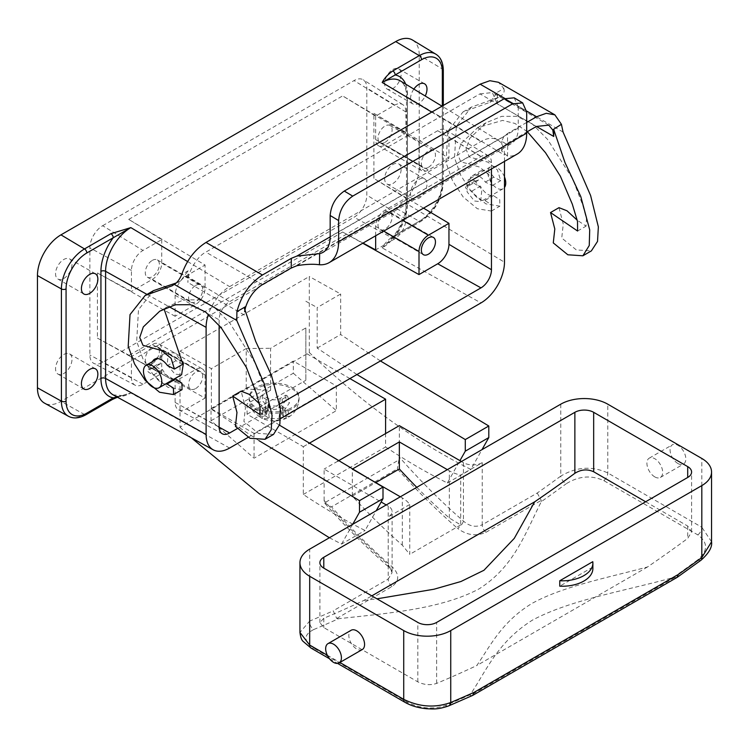 <?xml version="1.0" encoding="UTF-8"?>
<svg xmlns="http://www.w3.org/2000/svg" width="749" height="749" viewBox="0 0 749 749"><rect width="100%" height="100%" fill="white"/><g stroke="black" fill="none" stroke-linecap="round" stroke-linejoin="round"><path stroke-width="0.56" stroke-dasharray="3.75 2.81" d="M526.697 122.443L507.635 133.453L507.485 143.143L503.468 146.467L501.652 151.008L507.541 156.176A45.876 26.487 -120 0 0 517.194 154.06M527.333 131.684L514.9 123.426L502.616 120.411L477.6 127.658L461.159 143.396L457.564 154.004L460.794 161.793L479.491 167.036L488.947 174.826L492.271 185.537L485.324 182.082A13.988 8.07 -120 0 0 472.422 175.715A13.988 8.07 -120 0 0 469.848 185.172L466.346 185.995L465.532 187.512C466.121 188.907 468.275 190.087 471.973 191.051A13.988 8.07 -120 0 0 479.416 199.243A13.988 8.07 -120 0 0 484.884 200.498L491.297 204.589L491.41 211.049L477.375 208.746L463.116 196.921L452.396 180.443L446.058 162.748L447.874 131.094L462.976 111.975L489.968 102.304L497.476 92.202L497.299 103.868L536.406 126.45L479.969 93.868L205.863 252.123C197.146 256.261 187.287 272.954 187.924 282.485L188.102 270.82L181.707 274.508M507.485 143.143L526.697 132.049M507.541 156.176L507.71 145.016L501.793 141.233L503.749 136.618L507.635 133.453M497.476 92.202L503.862 88.513L498.441 82.278M479.969 93.868L492.346 92.576L497.299 103.868M244.455 308.448L244.633 311.687M273.516 434.411L258.48 433.409L243.902 421.518L245.429 407.596L241.15 391.165M259.369 403.664L268.208 409.647L268.601 402.335L264.856 388.478L254.847 362.516L229.671 322.847L214.167 307.212L198.953 299.815L183.777 299.881L168.225 306.275L164.031 308.869M182.896 364.154L175.949 360.69A13.988 8.07 -120 0 0 163.048 354.333A13.988 8.07 -120 0 0 160.473 363.78L156.972 364.613L156.148 366.13C156.747 367.525 158.9 368.705 162.599 369.669A13.988 8.07 -120 0 0 170.042 377.861A13.988 8.07 -120 0 0 173.908 379.181M182.035 389.667L168.001 387.364L153.732 375.539L143.012 359.061L136.674 341.366L138.49 309.712L153.601 290.593M175.893 283.075L180.584 280.922L188.102 270.82M162.599 369.669L154.135 374.556C150.437 373.592 148.283 372.412 147.684 371.017L148.508 369.5L152.01 368.667A13.988 8.07 60 0 1 152.478 361.608M167.551 383.703L167.036 384.003M165.445 384.068A13.988 8.07 60 0 1 161.578 382.748A13.988 8.07 60 0 1 154.135 374.556M175.949 360.69L167.486 365.578M160.473 363.78L152.01 368.667M469.848 185.172L478.311 180.284A13.988 8.07 60 0 1 480.886 170.828A13.988 8.07 60 0 1 493.788 177.195L500.735 180.649L497.411 169.939L487.955 162.149L469.258 156.906L466.028 149.126L469.623 138.518L486.064 122.77L501.615 116.376L516.791 116.31L532.005 123.707L547.519 139.342L572.685 179.011L582.703 204.973L586.448 218.83L586.055 226.142L577.207 220.159M471.973 191.051L480.437 186.164C476.738 185.2 474.585 184.02 473.995 182.625L474.81 181.108L478.311 180.284M503.862 88.513C504.779 91.715 503.684 94.215 500.585 95.994L498.431 97.417L471.439 107.088L456.338 126.207L454.521 157.861L460.86 175.556L471.58 192.034L485.839 203.859L499.873 206.162L499.761 199.702L493.338 195.611A13.988 8.07 60 0 1 487.88 194.356A13.988 8.07 60 0 1 480.437 186.164M558.988 207.66L563.267 224.101L561.741 238.023L576.318 249.913L591.354 250.906M485.324 182.082L493.788 177.195M552.668 129.352L552.659 129.877M484.884 200.498L493.338 195.611M507.71 145.016A33.911 19.577 -120 0 0 511.211 143.696A33.911 19.577 -120 0 0 518.233 128.088L518.233 106.92L526.697 111.975M514.189 97.829L518.233 106.92M654.795 476.898A11.141 6.432 -120 0 0 660.365 477.45A11.141 6.432 -120 0 0 662.069 468.528A11.141 6.432 -120 0 0 654.795 458.716A11.141 6.432 -120 0 0 649.224 458.163A11.141 6.432 -120 0 0 647.52 467.086A11.141 6.432 -120 0 0 654.795 476.898M677.948 463.528A11.141 6.432 -120 0 0 683.519 464.08A11.141 6.432 -120 0 0 685.223 455.158A11.141 6.432 -120 0 0 677.948 445.346A11.141 6.432 -120 0 0 672.377 444.794A11.141 6.432 -120 0 0 670.673 453.716A11.141 6.432 -120 0 0 677.948 463.528M362.273 649.552A11.141 6.432 60 0 1 356.702 648.999A11.141 6.432 60 0 1 349.427 639.187A11.141 6.432 60 0 1 351.131 630.265M400.331 496.793L402.307 497.935A33.246 19.193 180 0 1 409.75 504.498L409.75 554.354L402.307 545.16A451.301 260.558 60 0 1 352.32 496.119L352.32 469.08M416.772 487.309A451.301 260.558 -120 0 0 449.325 518.008L460.691 524.937L460.691 475.091A33.246 19.193 180 0 1 449.325 470.793L447.35 469.651M460.691 524.937L409.75 554.354M592.88 568.519A30.709 17.733 0 0 0 592.787 567.124L592.787 561.694M592.787 567.124L559.765 586.186M711.55 541.789L701.813 527.24L701.813 458.463M697.834 534.898A6.647 3.839 120 0 0 701.813 527.24L607.776 472.947C592.066 465.756 576.393 466.814 560.758 476.121A6.647 3.286 -126.3 0 0 566.094 483.845C578.593 475.999 591.158 474.922 603.797 480.615L697.834 534.898C708.142 542.491 708.114 550.805 697.74 559.859A6.647 3.286 -126.3 0 0 701.045 560.196M697.74 559.859A1329.868 767.8 -60 0 1 672.958 577.648C624.76 590.989 571.215 599.528 532.595 620.032C497.196 642.277 486.382 670.879 470.185 694.716A1329.868 767.8 -60 0 1 445.402 705.539C432.903 709.668 420.339 708.62 407.699 702.412L313.662 648.119C303.354 641.06 303.382 634.862 313.756 629.534A6.647 4.316 67.2 0 1 309.683 621.071L299.946 632.456M560.758 404.179L560.758 476.121A1323.221 763.961 -60 0 1 537.23 493.029L482.234 524.777L482.234 462.648L460.691 475.091M409.75 504.498L388.207 516.941A13.295 7.677 180 0 0 392.102 511.511A13.295 7.677 180 0 0 388.207 506.081L386.231 504.938M482.234 462.648A13.295 7.677 180 0 1 463.434 462.648L463.434 521.07A6.647 2.79 -49.1 0 1 457.583 528.391C466.861 535.282 476.336 536.574 485.998 532.267A6.647 3.839 -120 0 1 482.234 524.777C475.727 527.586 469.454 526.35 463.434 521.07A464.605 268.236 60 0 1 399.339 457.068L398.88 459.933L324.57 502.832L324.111 500.501A464.605 268.236 -120 0 0 388.207 564.503L392.102 572.629L388.207 579.071L388.207 516.941M324.111 500.501L324.111 469.08L381.129 501.999M337.79 461.178L324.111 469.08M399.339 457.068L399.339 425.647M463.434 462.648L461.459 461.506M313.756 629.534A1329.868 767.8 120 0 0 338.539 618.711C386.784 613.347 440.459 609.386 479.088 588.883C514.479 566.328 525.105 533.438 541.312 501.643A1329.868 767.8 120 0 0 566.094 483.845M338.539 618.711L336.722 618.449L333.211 610.819A1323.221 763.961 -60 0 1 309.683 621.071L309.683 549.129M336.722 618.449L391.961 586.561C399.676 580.803 399.61 574.08 391.764 566.394A471.252 272.084 60 0 1 331.517 506.867L397.344 468.865A471.252 272.084 -120 0 0 457.583 528.391M537.23 493.029L541.246 500.369L541.312 501.643M672.958 577.648L677.087 577.404M674.774 577.47L470.25 695.549L470.185 694.716M352.32 496.119L375.745 482.599M645.638 501.755L687.704 526.051L691.599 531.94L687.704 538.447A1309.917 756.284 -60 0 1 647.539 566.956C607.57 577.797 563.763 586.055 532.258 603.273C501.999 621.558 490.764 645.179 476.795 665.533A1309.917 756.284 -60 0 1 436.63 683.406C430.413 685.466 424.149 684.951 417.82 681.862L323.793 627.578L319.898 622.606L323.793 618.262A1309.917 756.284 120 0 0 363.958 600.389L371.804 595.858M363.958 600.389L376.944 598.826M647.539 566.956L476.795 665.533M470.25 695.549L472.488 695.512M445.402 705.539A6.647 4.316 -112.8 0 0 448.614 705.923M398.88 459.933L397.344 468.865M324.57 502.832L331.517 506.867M388.207 506.081L388.207 564.503A6.647 2.79 130.9 0 0 388.553 566.815L388.553 566.815A6.647 2.79 130.9 0 0 391.764 566.394M63.777 354.502A11.638 6.722 -60 0 1 69.601 353.921A11.638 6.722 -60 0 1 71.38 363.246A11.638 6.722 -60 0 1 63.777 373.498A11.638 6.722 -60 0 1 57.963 374.079A11.638 6.722 -60 0 1 56.175 364.754A11.638 6.722 -60 0 1 63.777 354.502M418.766 179.414A11.638 6.722 -60 0 1 424.58 178.833A11.638 6.722 -60 0 1 426.368 188.158A11.638 6.722 -60 0 1 418.766 198.41A11.638 6.722 -60 0 1 412.942 198.991A11.638 6.722 -60 0 1 411.164 189.666A11.638 6.722 -60 0 1 418.766 179.414M392.907 69.47A11.638 6.722 -60 0 1 398.721 68.889A11.638 6.722 -60 0 1 400.509 78.214A11.638 6.722 -60 0 1 392.907 88.476A11.638 6.722 -60 0 1 387.083 89.047A11.638 6.722 -60 0 1 385.304 79.722A11.638 6.722 -60 0 1 392.907 69.47M504.48 176.923A12.621 7.284 -120 0 0 496.812 167.476A12.621 7.284 -120 0 0 490.501 166.849A12.621 7.284 -120 0 0 488.563 176.961A12.621 7.284 -120 0 0 496.812 188.083A12.621 7.284 -120 0 0 503.122 188.711A12.621 7.284 -120 0 0 504.48 187.493M474.454 180.387L481.832 189.544L480.652 201.687L474.454 201.004L467.067 191.838L468.247 179.694L474.454 180.387M183.383 363.574L175.004 352.985L168.413 352.414L167.158 364.903L175.004 374.163L181.604 374.734M262.365 410.695L262.365 418.457L258.808 416.407L264.762 416.182L266.625 414.188L258.808 402.831L262.365 400.771L269.378 408.036C272.533 409.937 275.698 409.937 278.871 408.036L285.875 400.771L289.442 402.831L281.615 414.188L283.478 416.182L289.442 416.407L285.435 418.672C277.888 421.734 270.352 421.734 262.805 418.672L285.875 418.457L285.875 410.695L280.313 407.484A8.754 5.056 0 0 0 267.927 407.484L262.365 410.695L260.643 409.703L266.204 406.492A8.754 5.056 0 0 0 268.713 403.477A8.754 5.056 0 0 0 266.204 399.339L260.643 396.127L262.365 395.135L267.927 398.346A8.754 5.056 0 0 0 280.313 398.346L285.875 395.135L287.597 396.127L282.036 399.339A8.754 5.056 0 0 0 279.527 403.477A8.754 5.056 0 0 0 282.036 406.492L287.597 409.703L285.875 410.695M291.754 387.308A24.932 14.4 180 0 1 299.057 397.485A24.932 14.4 180 0 1 283.665 410.789A24.932 14.4 180 0 1 256.486 407.662A24.932 14.4 180 0 1 249.183 397.485A24.932 14.4 180 0 1 264.584 384.181A24.932 14.4 180 0 1 291.754 387.308M385.052 212.885A9.971 5.758 -60 0 1 390.042 212.388A9.971 5.758 -60 0 1 391.568 220.375A9.971 5.758 -60 0 1 385.052 229.166A9.971 5.758 -60 0 1 380.071 229.662A9.971 5.758 -60 0 1 378.535 221.667A9.971 5.758 -60 0 1 385.052 212.885M195.667 388.562A9.971 5.758 120 0 0 202.183 379.78A9.971 5.758 120 0 0 200.648 371.785A9.971 5.758 120 0 0 195.667 372.281A9.971 5.758 120 0 0 189.151 381.063A9.971 5.758 120 0 0 190.677 389.059A9.971 5.758 120 0 0 195.667 388.562M152.319 363.537A9.971 5.758 120 0 0 158.835 354.745A9.971 5.758 120 0 0 157.299 346.759A9.971 5.758 120 0 0 152.319 347.246A9.971 5.758 120 0 0 145.802 356.037A9.971 5.758 120 0 0 147.328 364.033A9.971 5.758 120 0 0 152.319 363.537M195.667 285.416A9.971 5.758 -60 0 1 200.648 284.92A9.971 5.758 -60 0 1 202.183 292.906A9.971 5.758 -60 0 1 195.667 301.697A9.971 5.758 -60 0 1 190.677 302.193A9.971 5.758 -60 0 1 189.151 294.198A9.971 5.758 -60 0 1 195.667 285.416M152.319 260.38A9.971 5.758 -60 0 1 157.299 259.894A9.971 5.758 -60 0 1 158.835 267.88A9.971 5.758 -60 0 1 152.319 276.671A9.971 5.758 -60 0 1 147.328 277.167A9.971 5.758 -60 0 1 145.802 269.172A9.971 5.758 -60 0 1 152.319 260.38M428.4 167.327A9.971 5.758 120 0 0 434.916 158.535A9.971 5.758 120 0 0 433.39 150.549A9.971 5.758 120 0 0 428.4 151.045A9.971 5.758 120 0 0 421.884 159.827A9.971 5.758 120 0 0 423.419 167.823A9.971 5.758 120 0 0 428.4 167.327M385.052 142.301A9.971 5.758 120 0 0 391.568 133.509A9.971 5.758 120 0 0 390.042 125.523A9.971 5.758 120 0 0 385.052 126.01A9.971 5.758 120 0 0 378.535 134.801A9.971 5.758 120 0 0 380.071 142.797A9.971 5.758 120 0 0 385.052 142.301M63.777 278.488A11.638 6.722 120 0 0 71.38 268.236A11.638 6.722 120 0 0 69.601 258.911A11.638 6.722 120 0 0 63.777 259.491A11.638 6.722 120 0 0 56.175 269.743A11.638 6.722 120 0 0 57.963 279.068A11.638 6.722 120 0 0 63.777 278.488M392.907 183.486A11.638 6.722 120 0 0 400.509 173.225A11.638 6.722 120 0 0 398.721 163.9A11.638 6.722 120 0 0 392.907 164.48A11.638 6.722 120 0 0 385.304 174.732A11.638 6.722 120 0 0 387.083 184.057A11.638 6.722 120 0 0 392.907 183.486M413.86 89.103A11.638 6.722 120 0 0 412.942 103.98A11.638 6.722 120 0 0 418.766 103.399A11.638 6.722 120 0 0 425.245 96.003M412.549 40.053A33.246 19.193 -60 0 1 419.234 55.154L419.234 167.392A33.246 19.193 -60 0 1 395.725 208.11L60.959 401.389A33.246 19.193 -60 0 1 44.547 403.149M97.426 338.108L131.44 356.59L131.44 377.571A16.356 9.437 -60 0 0 135.007 385.155A16.356 9.437 -60 0 0 143.003 384.246L161.718 373.442L128.706 355.55L205.067 398.094L186.351 408.898A15.898 9.175 -60 0 1 178.505 409.74A15.898 9.175 -60 0 1 175.116 402.41L175.116 381.428L97.426 338.108L97.426 272.964L131.44 291.436L131.44 270.455A16.356 9.437 -60 0 1 143.003 250.428L161.718 239.624L128.706 219.401L205.067 265.024L205.067 288.131A13.295 7.677 -60 0 1 195.667 304.412L175.116 316.275L175.116 295.293A15.898 9.175 -60 0 1 186.351 275.829L205.067 265.024M363.012 243.079L342.639 232.04L362.741 243.238M128.706 219.401L342.639 95.891L419 141.514L437.716 130.71A15.898 9.175 -60 0 1 445.758 129.98A15.898 9.175 -60 0 1 448.951 137.198L448.951 158.179L373.92 113.324L373.92 178.477L405.921 198.12L405.921 219.101A16.356 9.437 -60 0 1 394.358 239.128L375.652 249.932M373.92 113.324L405.921 132.966L405.921 111.985A16.356 9.437 -60 0 0 402.709 104.598A16.356 9.437 -60 0 0 394.358 105.309L375.652 116.114L342.639 95.891M102.66 225.711L354.024 80.592A18.098 10.449 -60 0 1 363.265 79.815A18.098 10.449 -60 0 1 366.813 87.979L366.813 195.096A18.098 10.449 -60 0 1 354.024 217.257L102.66 362.376A18.098 10.449 -60 0 1 93.812 363.387A18.098 10.449 -60 0 1 89.871 354.989L89.871 247.872A18.098 10.449 -60 0 1 102.66 225.711L143.003 250.428M161.718 373.442L161.718 349.961A13.295 7.677 120 0 0 158.966 343.875A13.295 7.677 120 0 0 152.319 344.54L131.44 356.59M205.067 398.094L205.067 374.996A13.295 7.677 120 0 0 202.314 368.901A13.295 7.677 120 0 0 195.667 369.566L175.116 381.428M375.652 235.785L375.652 226.451A13.295 7.677 -60 0 1 385.052 210.169L405.921 198.12M375.652 116.114L375.652 139.586A13.295 7.677 120 0 0 378.404 145.671A13.295 7.677 120 0 0 385.052 145.016L405.921 132.966M419 141.514L419 164.611A13.295 7.677 120 0 0 421.753 170.706A13.295 7.677 120 0 0 428.4 170.042L448.951 158.179M161.718 239.624L161.718 263.096A13.295 7.677 -60 0 1 152.319 279.386L131.44 291.436M211.04 408.57L293.318 361.065L336.338 385.904L336.338 410.667L254.061 458.173L211.04 420.723L211.04 408.57L254.061 433.409L336.338 385.904M254.061 433.409L254.061 458.173M279.602 425.235L247.076 403.842L247.076 414.225L303.317 446.694L303.317 494.462C323.718 508.084 344.306 520.096 365.081 530.479L376.213 510.724M258.995 440.674L211.387 409.169L246.215 389.059L246.215 348.528L211.387 368.648L180.013 351.159L180.013 427.183L309.309 352.536C361.898 402.868 415.751 441.826 470.868 469.408L482 449.643M211.387 409.169L211.387 368.648M309.309 352.536L309.309 276.512L180.013 351.159M180.013 427.183L191.248 437.753M329.382 537.763L341.572 544.055L365.081 530.479M341.572 544.055L352.704 524.3M349.914 378.591L305.845 353.144L305.845 380.295L305.845 327.931L270.586 348.285L270.586 390.276L246.215 389.059M270.586 390.276L247.076 403.842M211.04 420.723L293.318 373.217L293.318 361.065M303.317 494.462L385.595 446.956L385.595 433.577M303.317 446.694L308.7 443.586M247.076 414.225L305.845 380.295M305.845 327.931L305.845 353.144M246.215 348.528L270.586 348.285M262.365 395.135L262.365 400.771M260.643 396.127L258.808 402.831M260.643 409.703L258.808 416.407M287.597 409.703L289.442 416.407M287.597 396.127L289.442 402.831M285.875 395.135L285.875 400.771M293.318 373.217L336.338 410.667M385.595 446.956C406.005 460.579 426.593 472.591 447.359 482.974L459.942 460.635M356.936 374.537L317.173 348.088L317.173 307.567L340.683 293.992L309.309 276.512M305.845 301.257L317.173 307.567M435.806 54.153A32.666 18.856 -60 0 1 442.378 68.992L442.378 181.23A32.666 18.856 -60 0 1 419.271 221.236L392.851 236.487C387.973 239.867 384.424 243.659 382.187 247.882L395.163 235.102L421.584 219.85A29.342 16.937 120 0 0 442.331 183.917L442.331 105.993M248.078 437.379L280.632 418.588M117.013 396.979L130.832 393L110.927 399.254L84.506 414.506L60.959 401.389M504.48 161.4L504.48 155.09A33.246 19.193 120 0 0 497.795 139.988A33.246 19.193 120 0 0 480.97 141.514L229.615 286.633A33.246 19.193 120 0 0 208.419 314.262M491.456 168.928L491.456 162.608A14.821 8.557 120 0 0 488.47 155.876A14.821 8.557 120 0 0 480.97 156.55L229.615 301.678A14.821 8.557 120 0 0 219.129 319.832L219.129 325.216M236.956 428.765L279.695 404.086M423.541 208.138L373.92 178.477M342.639 232.04L128.706 355.55M175.116 316.275L97.426 272.964M317.173 348.088L340.683 334.522L340.683 293.992M447.359 482.974L470.868 469.408M380.445 360.962L340.683 334.522M112.556 399.395A3.324 1.919 60 0 1 110.927 399.254M392.851 236.487A3.324 1.919 -120 0 0 394.47 236.628L394.47 236.628A3.324 1.919 -120 0 0 395.163 235.102A39.014 22.526 -60 0 0 407.465 201.49A3.324 1.919 0 0 0 406.492 202.848A3.324 1.919 0 0 0 407.428 204.177L504.48 262.206M296.688 265.764L503.6 146.308M262.29 284.704L205.863 252.123M503.749 136.618L330.169 236.843M526.678 111.058L504.779 98.409M244.352 315.067L187.924 282.485M563.07 132.067L500.585 95.994M518.233 128.088L330.169 236.665M391.961 586.561A6.647 3.839 -120 0 1 388.207 579.071L333.211 610.819M327.304 655.225L339.877 662.481M687.704 526.051L687.704 538.447M323.793 618.262L323.793 627.578M436.63 683.406L436.63 622.428M603.797 480.615A6.647 3.839 -60 0 0 607.776 472.947L607.776 404.179M417.82 681.862L417.82 622.428M485.998 532.267L541.246 500.369M402.307 545.16L402.307 497.935M449.325 518.008L449.325 470.793M407.699 702.412A6.647 3.839 -60 0 1 405.097 702.384M313.662 648.119A6.647 3.839 -60 0 1 311.06 648.1M256.486 409.02A24.932 14.4 0 0 0 283.665 412.147A24.932 14.4 0 0 0 299.057 398.843A24.932 14.4 0 0 0 291.754 388.665A24.932 14.4 0 0 0 264.584 385.538A24.932 14.4 0 0 0 249.183 398.843A24.932 14.4 0 0 0 256.486 409.02M443.305 70.322A3.324 1.919 180 0 0 442.378 68.992L419.234 55.154M443.305 105.431L443.305 182.559A3.324 1.919 180 0 0 442.378 181.23L419.234 167.392M143.003 384.246L102.66 362.376M394.358 239.128L354.024 217.257M131.44 377.571L89.871 354.989M131.44 270.455L89.871 247.872M442.331 183.917A3.324 1.919 180 0 0 443.305 182.559C442.041 199.084 434.57 212.023 420.901 221.376A3.324 1.919 -120 0 1 419.271 221.236L395.725 208.11M394.358 105.309L354.024 80.592M405.921 219.101L366.813 195.096M405.921 111.985L366.813 87.979M405.686 84.15A39.014 22.526 -60 0 1 407.465 94.374L407.465 201.49M161.718 349.961L205.067 374.996M152.319 344.54L195.667 369.566M375.652 226.451L383.731 231.123M385.052 210.169L402.541 220.262M375.652 139.586L419 164.611M385.052 145.016L428.4 170.042M161.718 263.096L205.067 288.131M152.319 279.386L195.667 304.412M267.927 398.346L269.378 408.036M266.204 399.339L264.762 410.695M266.204 406.492L264.762 416.182M267.927 407.484L269.378 418.841M280.313 407.484L278.871 418.841M282.036 406.492L283.478 416.182M282.036 399.339L283.478 410.695M280.313 398.346L278.871 408.036M407.465 94.374A3.324 1.919 0 0 0 406.492 95.732A3.324 1.919 0 0 0 407.428 97.061L407.428 204.177A35.68 20.607 120 0 1 382.187 247.882L480.97 302.924M122.855 395.575L113.211 394.892A35.68 20.607 120 0 0 130.832 393L229.615 448.042M187.606 261.532L229.615 286.633M147.001 294.404L169.031 306.678M431.752 112.107L480.97 141.514M421.584 219.85A3.324 1.919 -120 0 1 420.901 221.376L394.47 236.628L390.089 240.12C400.5 228.548 405.967 216.124 406.492 202.848L406.492 95.732C406.529 95.263 406.81 89.103 403.177 83.532L400.256 80.855A35.68 20.607 120 0 1 407.428 97.061L504.48 155.09M186.351 275.829L229.615 301.678M175.116 295.293L219.129 319.832M437.716 130.71L480.97 156.55M448.951 137.198L491.456 162.608M186.351 408.898L219.129 427.164M175.116 402.41L219.129 426.949M86.126 414.646A3.324 1.919 60 0 1 84.506 414.506A32.666 18.856 -60 0 1 68.384 416.238M268.208 409.647L259.744 414.534M168.225 306.275L159.762 311.163M172.13 285.8L180.584 280.922M148.508 369.5L156.972 364.613M163.048 354.333L154.584 359.22M474.81 181.108L466.346 185.995M548.783 125.158L492.346 92.576M577.591 231.029L586.055 226.142M477.6 127.658L486.064 122.77M492.271 185.537L500.735 180.649M485.127 200.329L493.591 195.442M491.41 211.049L499.873 206.162M462.976 111.975L471.439 107.088M489.968 102.304L498.431 97.417M472.422 175.715L480.886 170.828M511.211 143.696L323.137 252.282M501.652 151.008L501.802 141.233M660.365 477.45L683.519 464.08M691.599 531.94L691.599 472.039M319.898 622.606L319.898 562.705M325.141 503.684C345.486 526.753 366.617 547.791 388.553 566.815C391.175 569.446 392.354 571.384 392.102 572.629L392.102 511.511M649.224 458.163L672.377 444.794M329.494 658.745L337.593 663.417M95.46 273.844L69.601 258.911M95.46 368.854L69.601 353.921M424.58 178.833L398.721 163.9M424.58 83.822L398.721 68.889M503.122 188.711L480.652 201.687M299.057 397.485L299.057 398.843C298.177 408.177 294.104 414.572 286.83 418.017M249.183 397.485L249.183 398.843C249.117 406.304 253.874 412.549 255.446 413.701L261.42 418.008M390.042 212.388L433.39 237.414M157.299 346.759L200.648 371.785M157.299 259.894L200.648 284.92M390.042 125.523L433.39 150.549M412.942 103.98L387.083 89.047M412.942 198.991L387.083 184.057M135.007 385.155L93.812 363.387M83.822 389.003L57.963 374.079M83.822 293.992L57.963 279.068M402.709 104.598L363.265 79.815M158.966 343.875L202.314 368.901M378.404 145.671L421.753 170.706M380.071 142.797L423.419 167.823M147.328 277.167L190.677 302.193M147.328 364.033L190.677 389.059M380.071 229.662L423.419 254.688M266.625 414.188L268.713 403.477M281.615 414.188L279.527 403.477M168.413 352.414L157.711 358.584M497.795 139.988L442.022 106.18M488.47 155.876L445.758 129.98M222.294 433.783L178.505 409.74M490.501 166.849L468.247 179.694M117.453 397.223L122.864 395.566"/><path stroke-width="1.12" d="M291.352 258.321L296.838 256.083L319.636 253.602L319.467 264.753C313.148 263.891 305.648 264.2 296.969 265.689L291.202 268.011L291.352 258.321L262.44 275.014C249.735 283.291 241.215 295.509 236.909 311.659L245.644 306.613L245.635 307.146C248.94 297.147 254.491 289.666 262.29 284.704L291.202 268.011M526.697 132.049L536.406 126.45L548.783 125.158L552.659 129.886L561.413 124.306L554.869 114.85L498.441 82.278L489.893 80.705L480.118 84.178L206.003 242.442C194.843 249.501 186.744 260.193 181.707 274.508C179.657 279.424 177.176 282.719 174.283 284.386L172.13 285.8L145.137 295.481L130.026 314.599L128.21 346.253L134.548 363.948L145.269 380.417L159.537 392.251L173.571 394.554L173.45 388.094L167.036 384.003A13.988 8.07 60 0 1 165.445 384.068M554.869 114.85L546.255 113.296L536.556 116.76L526.697 122.443M244.633 311.687L245.429 307.886L244.455 308.448L255.643 341.263L271.41 375.212L280.332 408.533L279.864 424.14L273.516 434.411L265.052 439.288L271.222 429.804L272.056 415.283L264.294 383.9L236.768 320.46L236.909 311.659M152.478 361.608A13.988 8.07 60 0 1 154.584 359.22A13.988 8.07 60 0 1 167.486 365.578L174.433 369.042L171.109 358.331L161.653 350.541L142.956 345.298L139.726 337.509L143.321 326.901L159.762 311.163L175.313 304.768L190.489 304.703L205.703 312.099L221.208 327.734L246.384 367.403L256.392 393.365L260.137 407.213L259.744 414.534L232.686 396.052L241.15 391.165L249.174 394.311L259.369 403.664M164.031 308.869L182.896 364.154L174.433 369.042M173.908 379.181A13.988 8.07 -120 0 0 175.453 379.125M167.551 383.703L175.753 378.947L181.913 383.207L182.035 389.667L173.571 394.554M145.137 295.481L153.601 290.593L175.893 283.075M245.644 306.613L245.429 307.886M232.686 396.052L236.965 412.484L235.439 426.406L250.016 438.296L265.052 439.288M553.829 129.83L553.726 136.449L552.856 130.392L553.829 129.83L565.027 162.645L580.793 196.594L589.706 229.915L589.248 245.522L582.891 255.793L567.854 254.791L553.277 242.901L554.803 228.979L550.524 212.547L577.591 231.029L577.507 221.414L572.339 204.215L560.364 176.193L545.534 152.749L527.333 131.684M552.659 129.886L552.856 130.392M577.207 220.159L567.021 210.806L558.988 207.66L550.524 212.547M582.891 255.793L591.354 250.906L597.524 241.412L598.357 226.891L590.605 195.517L563.07 132.067L561.413 124.306M319.636 253.602A33.911 19.577 -120 0 0 323.137 252.282A33.911 19.577 -120 0 0 330.169 236.665L330.169 215.497C331.058 205.16 335.767 197.015 344.268 191.061L352.732 196.116L512.597 103.83L504.133 98.765L344.268 191.061M504.133 98.765L514.189 97.829L522.652 102.885L512.597 103.83M319.467 264.753A45.876 26.487 -120 0 0 329.129 262.646L517.194 154.06A45.876 26.487 -120 0 0 526.697 133.144L526.697 111.975L522.652 102.885M329.129 262.646A45.876 26.487 -120 0 0 338.623 241.73L338.623 220.552L330.169 215.497M352.732 196.116C344.222 202.071 339.522 210.216 338.623 220.552M333.548 662.369A11.141 6.432 -120 0 0 339.11 662.921A11.141 6.432 -120 0 0 340.823 653.999A11.141 6.432 -120 0 0 333.548 644.187A11.141 6.432 -120 0 0 327.978 643.634A11.141 6.432 -120 0 0 326.264 652.557A11.141 6.432 -120 0 0 333.548 662.369M327.978 643.634L351.131 630.265A11.141 6.432 60 0 1 356.702 630.817A11.141 6.432 60 0 1 363.977 640.629A11.141 6.432 60 0 1 362.273 649.552L339.11 662.921M559.765 580.765L559.765 586.186A30.709 17.733 0 0 0 592.88 568.519L592.88 563.089A30.709 17.733 0 0 0 592.787 561.694L559.765 580.765A30.709 17.733 0 0 0 592.88 563.089M339.877 662.481L403.72 699.341C419.421 707.037 435.094 708.095 450.739 702.506L450.739 630.574L701.813 485.614A33.246 19.193 0 0 0 711.55 472.039A33.246 19.193 0 0 0 701.813 458.463L607.776 404.179A33.246 19.193 0 0 0 560.758 404.179L309.683 549.129A33.246 19.193 0 0 0 299.946 562.705A33.246 19.193 0 0 0 309.683 576.281L403.72 630.574A33.246 19.193 0 0 0 450.739 630.574M687.704 466.608L593.667 412.315A13.295 7.677 0 0 0 574.867 412.315L323.793 557.275A13.295 7.677 0 0 0 319.898 562.705A13.295 7.677 0 0 0 323.793 568.135L417.82 622.428A13.295 7.677 0 0 0 436.63 622.428L687.704 477.469A13.295 7.677 0 0 0 691.599 472.039A13.295 7.677 0 0 0 687.704 466.608L687.704 477.469M711.55 541.789C712.421 547.032 708.919 553.174 701.045 560.196A6.647 3.286 -126.3 0 0 701.813 557.556L711.55 541.789L711.55 472.039M327.304 655.225L309.683 645.058A6.647 3.839 -60 0 0 311.06 648.1L303.186 641.453C301.613 640.18 300.536 637.184 299.946 632.456L309.683 645.058L309.683 576.281M381.129 501.999L386.231 504.938M461.459 461.506L399.339 425.647L337.79 461.178M447.35 469.651L399.339 441.929L352.32 469.08L400.331 496.793M375.745 482.599L399.339 468.977L399.339 441.929M399.339 468.977A451.301 260.558 -120 0 0 416.772 487.309M371.804 595.858L534.702 501.802A1309.917 756.284 120 0 0 574.867 473.302C581.084 469.408 587.347 468.893 593.667 471.758L645.638 501.755M376.944 598.826L434.008 589.22L460.916 581.524L483.948 570.279L514.273 538.372L534.702 501.802M472.703 695.4L474.267 692.254A1323.221 763.961 120 0 1 450.739 702.506A6.647 4.316 -112.8 0 1 448.614 705.923L472.703 695.4L677.087 577.404L678.285 574.464A1323.221 763.961 120 0 0 701.813 557.556L701.813 485.614M89.637 274.415A11.638 6.722 -60 0 1 95.46 273.844A11.638 6.722 -60 0 1 97.239 283.169A11.638 6.722 -60 0 1 89.637 293.421A11.638 6.722 -60 0 1 83.822 293.992A11.638 6.722 -60 0 1 82.034 284.676A11.638 6.722 -60 0 1 89.637 274.415M504.48 187.493A12.621 7.284 -120 0 0 504.48 176.923M159.125 387.71A12.967 7.49 -120 0 0 161.11 377.327A12.967 7.49 -120 0 0 152.646 365.896A12.967 7.49 -120 0 0 146.158 365.259A12.967 7.49 -120 0 0 144.173 375.642A12.967 7.49 -120 0 0 152.646 387.074A12.967 7.49 -120 0 0 159.125 387.71L181.604 374.734L183.383 363.574M428.4 237.91A9.971 5.758 -60 0 1 433.39 237.414A9.971 5.758 -60 0 1 434.916 245.41A9.971 5.758 -60 0 1 428.4 254.192A9.971 5.758 -60 0 1 423.419 254.688A9.971 5.758 -60 0 1 421.884 246.702A9.971 5.758 -60 0 1 428.4 237.91M89.637 388.431A11.638 6.722 120 0 0 97.239 378.179A11.638 6.722 120 0 0 95.46 368.854A11.638 6.722 120 0 0 89.637 369.426A11.638 6.722 120 0 0 82.034 379.687A11.638 6.722 120 0 0 83.822 389.003A11.638 6.722 120 0 0 89.637 388.431M425.245 96.003A11.638 6.722 120 0 0 424.58 83.822A11.638 6.722 120 0 0 418.766 84.403A11.638 6.722 120 0 0 413.86 89.103M395.725 41.579A33.246 19.193 -60 0 1 412.549 40.053L435.806 54.153A32.666 18.856 -60 0 0 419.271 55.651L395.725 41.579L60.959 234.858A33.246 19.193 -60 0 0 37.45 275.576L37.45 387.813A33.246 19.193 -60 0 0 44.547 403.149L68.384 416.238A32.666 18.856 -60 0 1 61.409 401.174L37.45 387.813M375.652 235.785L375.652 249.932L363.012 243.079M419 251.477A13.295 7.677 -60 0 1 428.4 235.195L448.951 223.333L448.951 244.314A15.898 9.175 -60 0 1 437.716 263.779L419 274.583L419 251.477L383.731 231.123M376.213 510.724L383.001 498.665L383.001 487.075L279.602 425.235M191.248 437.753L259.622 493.994L329.382 537.763M352.704 524.3L359.492 512.241L383.001 498.665M359.492 512.241L359.492 500.65L383.001 487.075M359.492 500.65L258.995 440.674M385.595 433.577L385.595 399.189L349.914 378.591M308.7 443.586L385.595 399.189M459.942 460.635L465.288 451.16L465.288 439.569L356.936 374.537M208.419 314.262A33.246 19.193 120 0 0 206.106 327.35L206.106 434.467A33.246 19.193 120 0 0 213.193 449.803A33.246 19.193 120 0 0 229.615 448.042L248.078 437.379M280.632 418.588L480.97 302.924A33.246 19.193 120 0 0 504.48 262.206L504.48 161.4M66.071 401.146A3.324 1.919 180 0 1 61.409 401.174L61.409 288.936A32.666 18.856 -60 0 1 84.506 248.93L110.927 233.679L130.832 227.612L86.818 252.975A29.342 16.937 120 0 0 66.071 288.917L66.071 401.146A29.342 16.937 120 0 0 86.818 413.13L113.239 397.869A3.324 1.919 60 0 1 112.556 399.395L86.126 414.646A3.324 1.919 60 0 0 86.818 413.13M405.686 84.15A39.014 22.526 -60 0 0 395.163 74.956L382.187 82.493C384.424 78.168 387.973 74.31 392.851 70.912L419.271 55.651A3.324 1.919 -120 0 1 421.584 59.705L395.163 74.956A3.324 1.919 -120 0 0 392.851 70.912M279.695 404.086L480.97 287.878A14.821 8.557 120 0 0 491.456 269.724L491.456 168.928M219.129 325.216L219.129 426.949A14.821 8.557 120 0 0 222.294 433.783A14.821 8.557 120 0 0 229.615 432.997L236.956 428.765M448.951 223.333L423.541 208.138M362.741 243.238L419 274.583M482 449.643L488.797 437.585L488.797 425.994L380.445 360.962M465.288 451.16L488.797 437.585M465.288 439.569L488.797 425.994M110.927 233.679A3.324 1.919 60 0 1 113.239 237.723A39.014 22.526 -60 0 0 100.937 271.344L100.937 378.46A39.014 22.526 -60 0 0 113.239 397.869L117.013 396.979M262.44 275.014L206.003 242.442M330.169 236.843L296.838 256.083M536.556 116.76L526.678 111.058M504.779 98.409L480.118 84.178M236.768 320.46L174.283 284.386M553.726 136.449L536.406 126.45M338.623 241.73L526.697 133.144M474.267 692.254L678.285 574.464M448.614 705.923C437.163 709.865 432.688 708.91 426.687 708.732C418.279 707.927 411.079 705.811 405.097 702.384L405.097 702.384A6.647 3.839 -60 0 1 403.72 699.341L403.72 630.574M593.667 471.758L593.667 412.315M574.867 473.302L574.867 412.315M323.793 568.135L323.793 557.275M86.818 252.975A3.324 1.919 60 0 0 84.506 248.93L60.959 234.858M66.071 288.917A3.324 1.919 180 0 1 61.409 288.936L37.45 275.576M442.331 105.993L442.331 71.679A29.342 16.937 120 0 0 421.584 59.705M402.541 220.262L428.4 235.195M147.001 294.404L105.6 271.316A35.68 20.607 120 0 1 130.832 227.612L187.606 261.532M169.031 306.678L206.106 327.35M442.022 106.18L400.256 80.855A35.68 20.607 120 0 0 382.187 82.493L431.752 112.107M100.937 271.344A3.324 1.919 0 0 1 105.6 271.316L105.6 378.432L206.106 434.467M100.937 378.46A3.324 1.919 0 0 1 105.6 378.432A35.68 20.607 120 0 0 113.211 394.892L213.193 449.803M448.951 244.314L491.456 269.724M437.716 263.779L480.97 287.878M219.129 427.164L229.615 432.997M435.806 54.153C440.646 57.158 443.146 62.551 443.305 70.322A3.324 1.919 180 0 1 442.331 71.679M167.289 383.834L175.753 378.947M299.946 632.456L299.946 562.705M701.045 560.196L677.236 577.31M311.06 648.1L329.494 658.745M337.593 663.417L405.097 702.384M157.711 358.584L146.158 365.259M68.384 416.238C73.43 418.925 79.347 418.391 86.126 414.646M112.556 399.395L117.453 397.223M443.305 70.322L443.305 105.431"/></g></svg>
